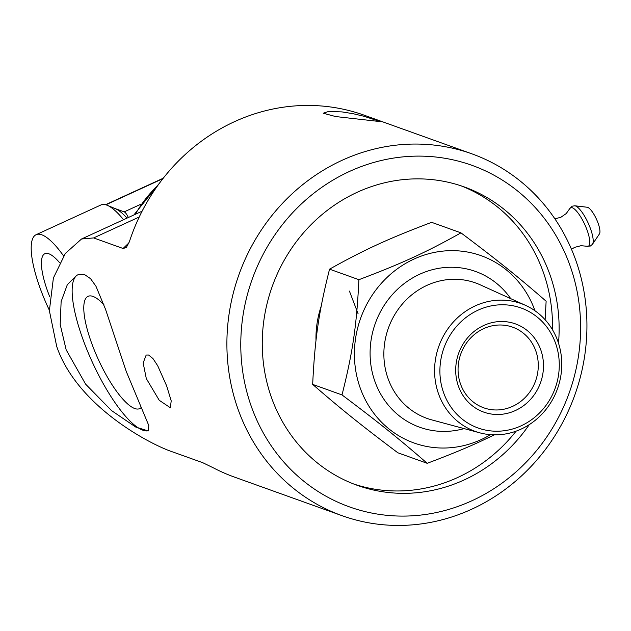 <?xml version="1.0" encoding="UTF-8"?>
<svg xmlns="http://www.w3.org/2000/svg" width="631" height="631" viewBox="0 0 631 631"><rect width="100%" height="100%" fill="white"/><g stroke="black" fill="none" stroke-linecap="round" stroke-linejoin="round"><path stroke-width="0.95" d="M49.746 296.799A49.904 13.756 65.3 0 1 41.82 258.56A49.904 13.756 65.3 0 1 44.982 253.654A49.904 13.756 65.3 0 1 48.847 253.78A49.904 13.756 65.3 0 1 59.598 262.685M140.461 204.412L124.228 211.858A6.744 1.861 65.3 0 1 128.338 217.514M124.228 211.858L115.079 208.577M127.02 218.121A64.07 17.66 -114.7 0 0 115.394 208.703L107.294 205.32A70.822 19.522 65.3 0 1 123.542 219.714M63.605 255.934A70.822 19.522 -114.7 0 0 36.148 234.693L100.968 204.949A70.822 19.522 65.3 0 1 107.294 205.32M36.148 234.693A70.822 19.522 -114.7 0 0 49.36 310.231M592.47 244.252L599.45 233.912A14.876 4.101 -114.7 0 0 597.928 222.727A14.876 4.101 -114.7 0 0 587.209 207.244L574.817 205.793L572.143 206.203L569.651 208.751A21.178 5.837 65.3 0 1 584.763 224.51A21.178 5.837 65.3 0 1 586.862 246.248L590.419 246.019L592.47 244.252A21.454 5.916 -114.7 0 0 590.277 228.13A21.454 5.916 -114.7 0 0 574.817 205.793M315.989 340.598A94.09 87.323 -70.3 0 1 321.203 306.216M460.961 232.855L431.62 222.325C388.325 238.707 364.316 249.726 329.556 269.169C318.829 311.698 314.861 338.8 312.668 384.389C340.969 409.006 361.003 425.097 397.838 452.774L427.187 463.304C398.887 438.687 378.845 422.596 342.01 394.919C352.737 352.39 356.712 325.288 358.897 279.691C402.192 263.316 426.201 252.297 460.961 232.855C497.796 260.532 517.83 276.615 546.13 301.232L545.113 319.72M494.412 434.846L481.382 441.014C466.309 447.986 448.239 455.416 427.187 463.304M534.97 310.752A99.485 92.331 109.7 0 0 414.007 259.065A99.485 92.331 109.7 0 0 360.664 389.224A99.485 92.331 109.7 0 0 481.153 439.61A99.485 92.331 109.7 0 0 490.508 434.672M483.772 325.462A46.875 43.507 109.7 0 0 472.035 405.536A46.875 43.507 109.7 0 0 542.968 372.984A46.875 43.507 109.7 0 0 483.772 325.462M483.717 328.625A42.829 39.745 -70.3 0 1 512.632 327.173A42.829 39.745 -70.3 0 1 535.585 380.911A42.829 39.745 -70.3 0 1 483.709 407.8A42.829 39.745 -70.3 0 1 458.059 369.498A42.829 39.745 -70.3 0 1 483.717 328.625M443.908 393.555A63.739 59.156 -70.3 0 1 508.807 305.128A63.739 59.156 -70.3 0 1 546.06 405.307A63.739 59.156 -70.3 0 1 443.908 393.555M438.853 394.714A67.903 63.021 109.7 0 0 479.781 432.827A67.903 63.021 109.7 0 0 544.805 410.907A67.903 63.021 109.7 0 0 557.496 340.259A67.903 63.021 109.7 0 0 525.505 305.357A67.903 63.021 109.7 0 0 454.935 320.311A67.903 63.021 109.7 0 0 438.853 394.714M329.556 269.169L358.897 279.691M312.668 384.389L342.01 394.919M342.026 111.908L353.037 113.683L363.827 116.238L380.611 121.633L335.613 116.546L323.222 113.225L328.53 111.49L342.026 111.908M238.983 411.822A192.218 178.399 109.7 0 0 342.01 515.677A192.218 178.399 109.7 0 0 574.833 394.99A192.218 178.399 109.7 0 0 471.822 153.814A192.218 178.399 109.7 0 0 279.636 206.44A192.218 178.399 109.7 0 0 238.983 411.822M166.639 385.872L171.206 400.827L170.362 407.752L159.241 400.299L146.305 378.576L143.166 362.959L146.171 355.048L148.608 355.024L152.962 358.558L157.703 365.751L166.639 385.872M126.216 371.367L148.806 425.562L148.253 430.941L135.657 427.021L111.521 410.576L85.579 384.105L66.16 349.819L60.19 324.515L61.128 301.602L67.296 284.739L76.793 275.25L78.883 274.501L84.877 274.793L90.564 278.689L95.936 286.19L105.535 309.324L126.216 371.367M342.01 515.677L234.385 477.068A192.218 178.399 -70.3 0 1 213.499 467.91L202.748 462.697L173.296 452.135C150.399 444.752 76.998 406.088 56.703 346.427L49.376 310.697L53.398 277.971L65.356 253.425L81.533 238.999L93.633 237.926L123.084 248.488L126.303 247.526L129.387 241.728A192.218 178.399 -70.3 0 1 364.205 115.205L471.822 153.814M529.291 424.608A158.499 147.102 -70.3 0 1 464.187 479.931A158.499 147.102 -70.3 0 1 357.178 485.294A158.499 147.102 -70.3 0 1 272.237 286.435A158.499 147.102 -70.3 0 1 464.219 186.918A158.499 147.102 -70.3 0 1 558.506 343.177M353.881 484.064A158.499 147.102 109.7 0 0 457.57 477.557A158.499 147.102 109.7 0 0 516.111 431.147M552.488 329.745A158.499 147.102 109.7 0 0 460.898 185.766M252.195 408.849A181.428 168.382 -70.3 0 1 436.928 157.151A181.428 168.382 -70.3 0 1 542.975 442.307A181.428 168.382 -70.3 0 1 252.195 408.849M141.17 407.523A61.783 17.029 65.3 0 1 139.774 408.565A61.783 17.029 65.3 0 1 108.358 378.734A61.783 17.029 65.3 0 1 92.205 344.707A61.783 17.029 65.3 0 1 88.23 296.27A61.783 17.029 65.3 0 1 103.941 304.757M77.589 274.911A85.658 23.607 -114.7 0 0 92.142 361.752A85.658 23.607 -114.7 0 0 148.687 430.665M358.132 313.875L349.424 291.088M105.882 204.815L162.932 178.628M479.781 432.827L431.754 419.883A71.95 66.776 -70.3 0 1 388.388 379.499A71.95 66.776 -70.3 0 1 405.433 300.664A71.95 66.776 -70.3 0 1 480.215 284.818L525.505 305.357M510.739 298.66A82.74 76.785 109.7 0 0 410.884 278.965A82.74 76.785 109.7 0 0 375.295 382.512A82.74 76.785 109.7 0 0 464.116 428.607M129.032 242.761L123.084 248.488M157.75 185.553A118.029 109.542 109.7 0 0 135.318 214.311M139.238 217.001L93.633 237.926M105.535 204.72L163.248 178.226M571.481 249.237L574.715 247.336L581.025 245.696L586.862 246.248M554.909 218.854L560.904 217.245L566.259 213.53L569.651 208.751M133.859 214.982L159.998 182.477M142.101 211.196L81.533 238.999"/></g></svg>
